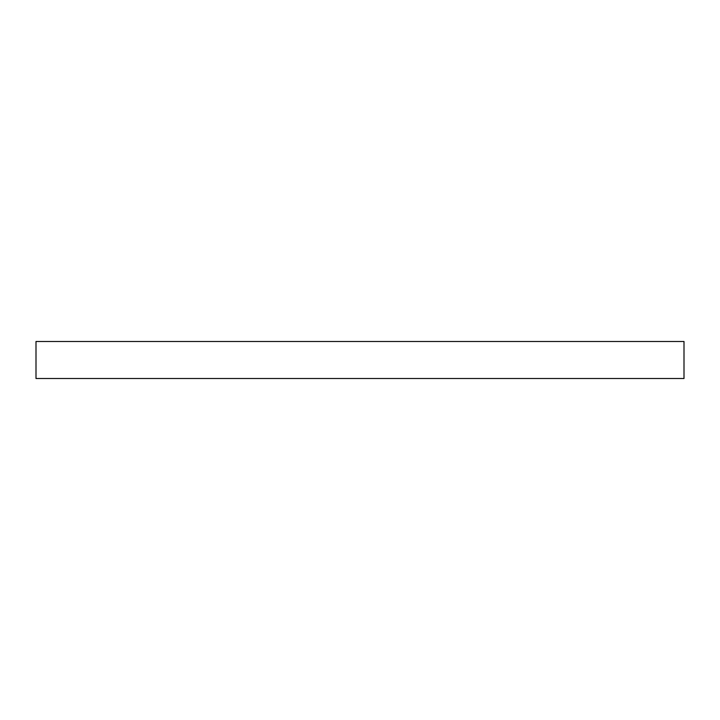 <?xml version="1.0" encoding="UTF-8"?>
<svg xmlns="http://www.w3.org/2000/svg" width="720" height="720" viewBox="0 0 720 720"><rect width="100%" height="100%" fill="white"/><g stroke="black" fill="none" stroke-linecap="round" stroke-linejoin="round"><path stroke-width="1.08" d="M36 341.487L36 378.513L684 378.513L684 341.487L36 341.487L36 378.513L684 378.513L684 341.487L36 341.487"/></g></svg>

